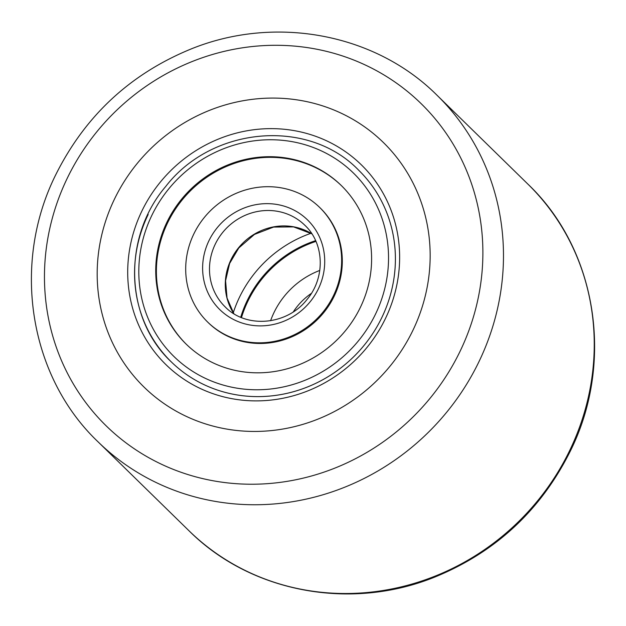 <?xml version="1.0" encoding="UTF-8"?>
<svg xmlns="http://www.w3.org/2000/svg" width="626" height="626" viewBox="0 0 626 626"><rect width="100%" height="100%" fill="white"/><g stroke="black" fill="none" stroke-linecap="round" stroke-linejoin="round"><path stroke-width="0.94" d="M412.792 330.583A171.101 161.954 -45.6 0 0 383.3 142.431A171.101 161.954 -45.6 0 0 114.55 198.943A171.101 161.954 -45.6 0 0 144.043 387.095A171.101 161.954 -45.6 0 0 412.792 330.583A171.101 161.954 -45.6 0 0 383.3 142.431A171.101 161.954 -45.6 0 0 114.55 198.943A171.101 161.954 -45.6 0 0 144.043 387.095A171.101 161.954 -45.6 0 0 412.792 330.583M141.891 211.009A139.731 132.258 134.4 0 1 324.135 139.692A139.731 132.258 134.4 0 1 385.452 318.517A139.731 132.258 134.4 0 1 203.207 389.834A139.731 132.258 134.4 0 1 141.891 211.009M381.797 317.609A134.027 126.859 -45.6 0 0 358.69 170.225C308.407 117.946 212.167 126.233 165.679 186.517C122.219 237.45 124.684 318.376 171.281 361.875A134.027 126.859 -45.6 0 0 381.797 317.609M310.958 233.287A119.769 113.369 -45.6 0 0 239.531 297.154A119.769 113.369 -45.6 0 0 233.263 312.734M148.174 214.491A134.027 126.859 -45.6 0 0 171.281 361.875A134.027 126.859 -45.6 0 0 364.097 345.341A134.027 126.859 -45.6 0 0 358.69 170.225M345.701 330.387A110.927 104.996 -45.6 0 0 341.225 185.452A110.927 104.996 -45.6 0 0 181.642 199.131A110.927 104.996 -45.6 0 0 186.118 344.073A110.927 104.996 -45.6 0 0 345.701 330.387M204.412 217.355A80.128 75.848 -45.6 0 0 207.644 322.054A80.128 75.848 -45.6 0 0 322.93 312.171A80.128 75.848 -45.6 0 0 319.698 207.472A80.128 75.848 -45.6 0 0 204.412 217.355M207.644 322.054L208.301 322.695A80.128 75.848 -45.6 0 0 323.587 312.812A80.128 75.848 -45.6 0 0 320.355 208.114L319.698 207.472M341.553 185.773A110.927 104.996 -45.6 0 0 182.299 199.78A110.927 104.996 -45.6 0 0 186.446 344.394M315.621 240.65A110.927 104.996 -45.6 0 0 240.728 317.233M319.792 270.432A80.128 75.848 -45.6 0 0 270.589 320.739M315.95 241.401A110.927 104.996 -45.6 0 0 241.48 317.554M67.326 178.097A225.282 213.239 -45.6 0 0 166.195 466.401A225.282 213.239 -45.6 0 0 460.016 351.421A225.282 213.239 -45.6 0 0 361.147 63.116A225.282 213.239 -45.6 0 0 67.326 178.097M478.874 361.867A242.395 229.429 134.4 0 1 98.149 441.925C28.89 376.156 11.315 263.538 55.87 174.513C85.324 115.677 130.396 73.837 191.086 48.977C275.229 14.813 375.31 33.483 437.089 95.316A242.395 229.429 134.4 0 1 478.874 361.867M527.851 184.075C597.11 249.844 614.685 362.462 570.13 451.487C540.676 510.323 495.604 552.163 434.913 577.023C350.771 611.187 250.69 592.517 188.911 530.684A242.395 229.429 -45.6 0 0 569.637 450.626A242.395 229.429 -45.6 0 0 527.851 184.075L437.089 95.316M168.777 188.841A128.322 121.467 -45.6 0 0 182.518 364.089A128.322 121.467 -45.6 0 0 358.565 340.685A128.322 121.467 -45.6 0 0 344.824 165.436A128.322 121.467 -45.6 0 0 168.777 188.841M311.881 233.834A57.036 53.985 -45.6 0 0 238.6 247.74A57.036 53.985 -45.6 0 0 233.827 313.657M304.862 225.274A57.036 53.985 -45.6 0 0 222.809 232.309A57.036 53.985 -45.6 0 0 225.11 306.826C246.143 328.775 287.021 325.363 306.959 299.557C325.536 277.741 324.409 243.475 304.862 225.274M217.277 227.645A62.733 59.384 -45.6 0 0 223.991 313.321A62.733 59.384 -45.6 0 0 310.066 301.881A62.733 59.384 -45.6 0 0 303.344 216.205A62.733 59.384 -45.6 0 0 217.277 227.645M311.404 293.359A62.733 59.384 -45.6 0 0 293.328 311.842M188.911 530.684L98.149 441.925M233.858 313.673L227.05 298.046L225.579 280.73L229.625 263.46L238.796 247.974L254.461 234.414L273.578 227.074L293.602 226.902L311.904 233.858"/></g></svg>
